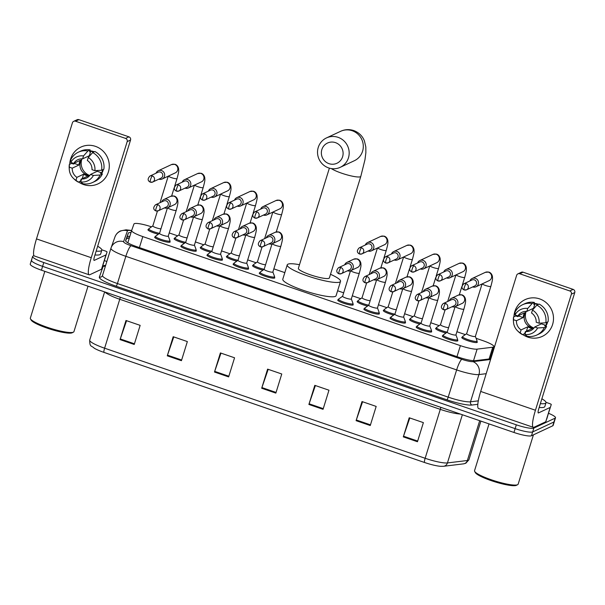 <?xml version="1.0" encoding="UTF-8"?>
<svg xmlns="http://www.w3.org/2000/svg" width="605" height="605" viewBox="0 0 605 605"><rect width="100%" height="100%" fill="white"/><g stroke="black" fill="none" stroke-linecap="round" stroke-linejoin="round"><path stroke-width="0.91" d="M431.342 331.154A8.115 1.354 -162.8 0 1 431.683 331.752A8.115 1.354 -162.8 0 1 431.486 331.948A8.115 1.354 -162.8 0 1 422.834 330.421A8.115 1.354 -162.8 0 1 416.18 326.95A8.115 1.354 -162.8 0 1 416.376 326.76A8.115 1.354 -162.8 0 1 416.807 326.655M405.191 322.17A8.115 1.354 -162.8 0 1 405.531 322.767A8.115 1.354 -162.8 0 1 405.335 322.964A8.115 1.354 -162.8 0 1 396.683 321.444A8.115 1.354 -162.8 0 1 390.028 317.973A8.115 1.354 -162.8 0 1 390.225 317.776A8.115 1.354 -162.8 0 1 390.648 317.67M379.032 313.193A8.115 1.354 -162.8 0 1 379.38 313.791A8.115 1.354 -162.8 0 1 379.184 313.987A8.115 1.354 -162.8 0 1 370.525 312.46A8.115 1.354 -162.8 0 1 363.877 308.989A8.115 1.354 -162.8 0 1 364.074 308.8A8.115 1.354 -162.8 0 1 364.497 308.694M352.881 304.209A8.115 1.354 -162.8 0 1 353.229 304.807A8.115 1.354 -162.8 0 1 353.033 305.003A8.115 1.354 -162.8 0 1 344.374 303.483A8.115 1.354 -162.8 0 1 337.726 300.012A8.115 1.354 -162.8 0 1 337.923 299.815A8.115 1.354 -162.8 0 1 338.346 299.709M274.428 277.264A8.115 1.354 -162.8 0 1 274.776 277.869A8.115 1.354 -162.8 0 1 274.572 278.058A8.115 1.354 -162.8 0 1 265.92 276.538A8.115 1.354 -162.8 0 1 259.265 273.067A8.115 1.354 -162.8 0 1 259.469 272.87A8.115 1.354 -162.8 0 1 259.893 272.764M248.277 268.287A8.115 1.354 -162.8 0 1 248.625 268.885A8.115 1.354 -162.8 0 1 248.421 269.081A8.115 1.354 -162.8 0 1 239.769 267.554A8.115 1.354 -162.8 0 1 233.114 264.082A8.115 1.354 -162.8 0 1 233.318 263.893A8.115 1.354 -162.8 0 1 233.742 263.788M222.126 259.303A8.115 1.354 -162.8 0 1 222.474 259.908A8.115 1.354 -162.8 0 1 222.269 260.097A8.115 1.354 -162.8 0 1 213.618 258.577A8.115 1.354 -162.8 0 1 206.963 255.106A8.115 1.354 -162.8 0 1 207.167 254.909A8.115 1.354 -162.8 0 1 207.591 254.803M195.975 250.326A8.115 1.354 -162.8 0 1 196.315 250.924A8.115 1.354 -162.8 0 1 196.118 251.12A8.115 1.354 -162.8 0 1 187.467 249.593A8.115 1.354 -162.8 0 1 180.812 246.122A8.115 1.354 -162.8 0 1 181.016 245.932A8.115 1.354 -162.8 0 1 181.439 245.827M169.823 241.342A8.115 1.354 -162.8 0 1 170.164 241.94A8.115 1.354 -162.8 0 1 169.967 242.136A8.115 1.354 -162.8 0 1 161.316 240.616A8.115 1.354 -162.8 0 1 154.661 237.145A8.115 1.354 -162.8 0 1 154.857 236.948A8.115 1.354 -162.8 0 1 155.288 236.842M457.493 340.131A8.115 1.354 -162.8 0 1 457.834 340.736A8.115 1.354 -162.8 0 1 457.637 340.925A8.115 1.354 -162.8 0 1 448.986 339.405A8.115 1.354 -162.8 0 1 442.331 335.934A8.115 1.354 -162.8 0 1 442.535 335.737A8.115 1.354 -162.8 0 1 442.958 335.631M158.366 234.203A8.115 1.354 -162.8 0 1 147.953 229.673A8.115 1.354 -162.8 0 1 148.149 229.484A8.115 1.354 -162.8 0 1 148.573 229.378M184.517 243.187A8.115 1.354 -162.8 0 1 174.104 238.657A8.115 1.354 -162.8 0 1 174.3 238.461A8.115 1.354 -162.8 0 1 174.724 238.355M210.669 252.164A8.115 1.354 -162.8 0 1 200.255 247.642A8.115 1.354 -162.8 0 1 200.452 247.445A8.115 1.354 -162.8 0 1 200.875 247.339M236.82 261.148A8.115 1.354 -162.8 0 1 226.406 256.618A8.115 1.354 -162.8 0 1 226.603 256.422A8.115 1.354 -162.8 0 1 227.034 256.316M262.978 270.125A8.115 1.354 -162.8 0 1 252.557 265.603A8.115 1.354 -162.8 0 1 252.761 265.406A8.115 1.354 -162.8 0 1 253.185 265.3M419.885 324.015A8.115 1.354 -162.8 0 1 409.472 319.485A8.115 1.354 -162.8 0 1 409.668 319.289A8.115 1.354 -162.8 0 1 410.092 319.183M446.036 332.992A8.115 1.354 -162.8 0 1 435.623 328.47A8.115 1.354 -162.8 0 1 435.819 328.273A8.115 1.354 -162.8 0 1 436.243 328.167M393.734 315.031A8.115 1.354 -162.8 0 1 383.32 310.501A8.115 1.354 -162.8 0 1 383.517 310.312A8.115 1.354 -162.8 0 1 383.941 310.206M367.583 306.054A8.115 1.354 -162.8 0 1 357.169 301.524A8.115 1.354 -162.8 0 1 357.366 301.328A8.115 1.354 -162.8 0 1 357.789 301.222M476.937 341.643A8.115 1.354 -162.8 0 1 477.277 342.248A8.115 1.354 -162.8 0 1 477.08 342.438A8.115 1.354 -162.8 0 1 468.421 340.918A8.115 1.354 -162.8 0 1 461.774 337.446A8.115 1.354 -162.8 0 1 461.97 337.25A8.115 1.354 -162.8 0 1 462.394 337.144M151.507 226.845A15.216 2.541 17.2 0 0 133.947 224.016L131.64 230.497A15.216 2.541 17.2 0 0 131.633 230.513A15.216 2.541 17.2 0 0 142.81 236.585L460.39 345.644A15.216 2.541 17.2 0 0 477.111 349.13L492.735 347.225A15.216 2.541 17.2 0 0 493.536 347.028A15.216 2.541 17.2 0 0 493.907 346.665A15.216 2.541 17.2 0 0 482.737 340.592L476.097 338.316M465.328 334.618L456.911 331.721M439.177 325.634L430.76 322.745M413.026 316.657L404.609 313.761M386.875 307.673L378.45 304.784M360.724 298.688L352.299 295.8M343.663 292.835L337.62 290.755M284.826 272.628L273.846 268.854M256.112 262.767L247.695 259.878M229.96 253.79L221.543 250.893M203.809 244.806L195.392 241.917M177.658 235.829L169.241 232.933M491.82 355.49A15.216 2.541 17.2 0 0 491.268 355.188M548.538 413.291A15.216 2.541 -162.8 0 1 555.511 417.79A15.216 2.541 -162.8 0 1 555.133 418.153L533.844 428.106A15.216 2.541 -162.8 0 1 516.315 424.816L43.787 262.547A15.216 2.541 -162.8 0 1 32.617 256.475A15.216 2.541 -162.8 0 1 32.988 256.112L33.978 255.65M104.37 260.626L106.843 261.473M555.511 417.79L554.324 421.609A15.216 2.541 -162.8 0 1 553.953 421.972L532.657 431.932A15.216 2.541 -162.8 0 1 515.135 428.635L42.607 266.366A15.216 2.541 -162.8 0 1 31.43 260.294A15.216 2.541 -162.8 0 1 31.808 259.931M130.998 232.577A15.216 2.541 17.2 0 0 128.29 233.152L125.643 240.609A15.216 2.541 17.2 0 0 125.636 240.624A15.216 2.541 17.2 0 0 136.806 246.696L458.537 357.177A15.216 2.541 17.2 0 0 475.258 360.671L490.806 358.773M125.674 241.009L127.111 236.978A15.216 2.541 -162.8 0 1 129.81 236.396M31.43 260.294L30.25 264.113A15.216 2.541 -162.8 0 0 41.427 270.185L513.955 432.462A15.216 2.541 -162.8 0 0 531.477 435.751L552.766 425.799A15.216 2.541 -162.8 0 0 553.144 425.428L554.324 421.609A15.216 2.541 -162.8 0 1 553.953 421.972L532.657 431.932A15.216 2.541 -162.8 0 1 515.135 428.635L42.607 266.366A15.216 2.541 -162.8 0 1 31.43 260.294L32.617 256.475M424.536 462.492L103.992 352.412A16.637 2.775 -162.8 0 1 94.244 348.223C91.257 345.228 89.767 347.527 89.706 340.108A20.29 3.38 17.2 0 0 104.604 348.2L425.149 458.28A5.074 0.9 109 0 0 424.536 462.492A16.637 2.775 -162.8 0 0 440.682 466.319L443.609 466.281A5.074 4.689 83 0 0 447.443 462.931L467.37 460.503A20.29 3.38 17.2 0 0 468.429 460.239A20.29 3.38 17.2 0 0 468.928 459.755L480.892 421.11M167.275 355.823L173.189 336.713L187.353 341.575L181.432 360.686L167.275 355.823A4.061 0.726 109 0 1 167.494 355.15L181.644 360.013M120.07 339.609L125.984 320.499L140.148 325.361L134.227 344.472L120.07 339.609A4.061 0.726 109 0 1 120.289 338.944L134.439 343.799M308.89 404.458L314.804 385.347L328.969 390.21L323.055 409.32L308.89 404.458A4.061 0.726 109 0 1 309.11 403.785L323.259 408.647M356.095 420.664L362.009 401.554L376.174 406.416L370.26 425.527L356.095 420.664A4.061 0.726 109 0 1 356.315 419.999L370.464 424.854M403.301 436.878L409.214 417.768L423.379 422.63L417.465 441.741L403.301 436.878A4.061 0.726 109 0 1 403.52 436.205L417.669 441.068M214.48 372.037L220.394 352.927L234.559 357.789L228.637 376.9L214.48 372.037A4.061 0.726 109 0 1 214.699 371.364L228.849 376.227M261.685 388.244L267.599 369.133L281.764 373.996L275.85 393.106L261.685 388.244A4.061 0.726 109 0 1 261.904 387.578L276.054 392.433M268.181 369.337L261.904 387.578M220.976 353.123L214.699 371.364M409.797 417.964L403.52 436.205M362.592 401.758L356.315 419.999M315.387 385.544L309.11 403.785M126.566 320.703L120.289 338.944M173.771 336.909L167.494 355.15M539.63 298.893A20.29 19.678 64.9 0 1 552.599 324.484A20.29 19.678 64.9 0 1 527.802 337.114A20.29 19.678 64.9 0 1 522.758 334.542A20.29 19.678 64.9 0 0 527.802 337.114A20.29 19.678 64.9 0 0 542.307 336.38L542.307 336.38A20.29 19.678 64.9 0 0 553.454 317.005A20.29 19.678 64.9 0 0 539.63 298.893A20.29 19.678 64.9 0 0 513.94 316.801A20.29 19.678 64.9 0 1 525.125 299.626A20.29 19.678 64.9 0 1 539.63 298.893M546.028 402.348L549.393 403.505A2.533 0.424 17.2 0 1 551.261 404.518A2.533 0.424 17.2 0 0 551.261 404.518L545.801 421.723A2.533 0.424 -162.8 0 1 545.74 421.783L534.018 427.259A20.29 3.615 -71 0 1 533.345 427.342A20.29 3.615 -71 0 1 535.448 410.243L571.385 294.151A2.533 2.458 -115.1 0 0 569.766 290.952L573.132 289.379A2.533 2.458 64.9 0 1 574.75 292.578L538.813 408.677A5.074 0.9 109 0 0 538.284 412.95A5.074 0.9 109 0 0 538.458 412.928L550.172 407.445A2.533 0.424 17.2 0 0 550.232 407.392L546.822 418.849M533.345 427.342L478.585 408.534A20.29 3.615 -71 0 1 480.695 391.443L516.632 275.351A2.533 2.458 -115.1 0 1 519.733 273.77L569.766 290.952M517.918 273.861L521.276 272.288A2.533 2.458 64.9 0 1 523.091 272.197L573.132 289.379M532.453 310.085L531.545 313.019A10.141 9.839 64.9 0 1 536.196 322.208L539.1 323.206A13.189 12.788 64.9 0 0 532.453 310.085L536.862 305.117L539.108 304.065A16.736 16.229 64.9 0 1 548.062 321.739L545.816 322.79L539.1 323.206M534.722 326.987L537.626 327.986L544.341 327.562A16.736 16.229 64.9 0 1 536.771 335.049A16.736 16.229 64.9 0 1 527.22 336.282L524.906 334.459L525.813 331.525A10.141 9.839 64.9 0 0 534.722 326.987L541.445 323.841A10.141 9.839 -115.1 0 0 541.898 323.032M525.813 331.525L532.536 328.379A10.141 9.839 -115.1 0 1 527.817 326.76L521.094 329.899L520.187 332.841L522.501 334.663L524.739 333.612L525.337 331.676L526.456 331.154A14.709 14.263 64.9 0 0 526.524 331.192M534.056 327.933A10.141 9.839 64.9 0 1 526.312 311.371M521.094 329.899A10.141 9.839 64.9 0 1 516.436 320.71L523.166 317.565A10.141 9.839 -115.1 0 1 524.641 312.785L517.918 315.931L515.014 314.933L515.021 312.21A16.736 16.229 64.9 0 1 522.591 304.723L524.83 303.68A16.736 16.229 64.9 0 1 534.389 302.447L533.784 304.383L534.911 303.861A14.709 14.263 64.9 0 1 537.331 304.459A14.709 14.263 64.9 0 1 537.853 304.655M534.094 303.392A14.709 14.263 64.9 0 1 538.004 304.149A14.709 14.263 64.9 0 1 538.526 304.338M518.909 315.47A14.709 14.263 64.9 0 0 518.818 316.075L517.698 316.596L515.785 315.939L513.547 316.99L513.532 319.712L516.436 320.71M544.341 327.562L546.58 326.518L544.666 325.861L545.786 325.339A14.709 14.263 64.9 0 0 546.943 322.261M546.58 326.518A16.736 16.229 64.9 0 1 539.01 334.005L536.771 335.049M522.501 334.663A16.736 16.229 64.9 0 1 518.682 331.926L517.653 330.943A13.189 12.788 64.9 0 1 513.486 322.026A13.189 12.788 64.9 0 1 513.532 319.712M513.486 322.026L513.395 320.605A16.736 16.229 64.9 0 1 513.547 316.99M522.591 304.723A16.736 16.229 64.9 0 1 532.143 303.498L527.734 308.459L526.826 311.401L533.549 308.255A10.141 9.839 -115.1 0 1 534.034 308.3M534.389 302.447L532.143 303.498M537.626 327.986A13.189 12.788 64.9 0 1 524.906 334.459M520.187 332.841A13.189 12.788 64.9 0 1 517.653 330.943M515.014 314.933A13.189 12.788 64.9 0 1 527.734 308.459M517.918 315.931A10.141 9.839 64.9 0 1 526.826 311.401M545.823 310.448A14.709 14.263 64.9 0 1 547.275 313.556M547.616 321.943A14.709 14.263 64.9 0 1 545.763 326.239M536.862 305.117A16.736 16.229 64.9 0 1 545.816 322.79M533.655 327.918A12.682 12.297 64.9 0 1 526.07 311.696M534.911 303.861L533.549 308.255M541.445 323.841L545.786 325.339M527.817 326.76L526.456 331.154M518.818 316.075L523.166 317.565M516.458 485.293A21.81 3.638 -162.8 0 1 516.405 485.323A21.81 3.638 -162.8 0 1 516.352 485.346A21.81 3.638 -162.8 0 1 494.86 481.814A21.81 3.638 -162.8 0 1 475.333 472.611L474.668 471.386A22.824 3.804 -162.8 0 1 474.547 470.675L489.022 423.901M533.421 434.844L518.152 484.174A22.824 3.804 -162.8 0 1 517.646 484.688A22.824 3.804 -162.8 0 1 517.593 484.718A22.824 3.804 -162.8 0 1 495.094 481.02A22.824 3.804 -162.8 0 1 474.668 471.386M541.868 398.801A25.357 4.227 -162.8 0 1 546.012 402.748A25.357 4.227 -162.8 0 1 545.385 403.353A25.357 4.227 -162.8 0 1 540.363 403.671M546.012 402.748L544.825 406.568A25.357 4.227 -162.8 0 1 544.205 407.173A25.357 4.227 -162.8 0 1 539.184 407.49M335.48 142.636A11.162 10.822 -115.1 0 0 321.845 149.586A11.162 10.822 -115.1 0 0 328.976 163.66A11.162 10.822 -115.1 0 0 342.611 156.718A11.162 10.822 -115.1 0 0 335.48 142.636M328.613 167.91A16.229 15.738 64.9 0 1 317.565 153.42A16.229 15.738 64.9 0 1 326.473 137.925A16.229 15.738 64.9 0 1 338.082 137.335A16.229 15.738 64.9 0 1 349.138 151.832A16.229 15.738 64.9 0 1 340.222 167.328A16.229 15.738 64.9 0 1 328.613 167.91M329.377 168.152L298.378 268.31A16.229 2.707 17.2 0 0 311.681 275.252A16.229 2.707 17.2 0 0 328.984 278.3A16.229 2.707 17.2 0 0 329.385 277.914L360.822 176.342L364.981 159.652L365.859 152.747L365.821 146.97L364.407 140.882C362.471 135.989 358.924 132.54 353.751 130.551C349.176 129.107 344.789 129.364 340.592 131.323L326.473 137.925M330.504 274.299A27.898 4.651 -162.8 0 1 340.532 281.363A27.898 4.651 -162.8 0 1 339.844 282.028A27.898 4.651 -162.8 0 1 310.093 276.787A27.898 4.651 -162.8 0 1 287.231 264.861A27.898 4.651 -162.8 0 1 287.92 264.196A27.898 4.651 -162.8 0 1 299.49 264.695M340.532 281.363L336.093 295.694A27.898 4.651 -162.8 0 1 335.404 296.359A27.898 4.651 -162.8 0 1 305.661 291.126A27.898 4.651 -162.8 0 1 282.792 279.192L287.231 264.861M475.356 336.32A4.568 0.764 -162.8 0 1 475.364 336.418A4.568 0.764 -162.8 0 1 475.25 336.531A4.568 0.764 -162.8 0 1 470.387 335.669A4.568 0.764 -162.8 0 1 466.644 333.718L482.049 283.949M475.379 336.372L477.08 340.97A7.608 1.27 -162.8 0 1 477.088 341.144A7.608 1.27 -162.8 0 1 476.906 341.326A7.608 1.27 -162.8 0 1 468.792 339.897A7.608 1.27 -162.8 0 1 462.553 336.645A7.608 1.27 -162.8 0 1 462.659 336.509A7.608 1.27 -162.8 0 1 462.742 336.463M472.686 286.929A4.568 4.424 -115.1 0 0 478.313 284.108A4.568 4.424 -115.1 0 0 472.127 278.512A4.568 4.424 -115.1 0 0 469.896 280.954M464.201 289.916A3.297 3.199 -115.1 0 0 466.561 289.795L474.789 285.946A3.297 3.199 -115.1 0 0 474.35 279.858A3.297 3.199 -115.1 0 0 471.991 279.971L463.77 283.821C461.275 286.49 461.388 288.532 464.095 289.924A3.297 0.59 109 0 1 464.436 287.148A3.297 0.59 -71 0 1 466.122 283.7A3.297 3.199 -115.1 0 0 463.77 283.821M446.535 277.952A4.568 4.424 -115.1 0 0 452.162 275.124A4.568 4.424 -115.1 0 0 445.976 269.527A4.568 4.424 -115.1 0 0 443.737 271.978M438.05 280.932A3.297 3.199 -115.1 0 0 440.41 280.811L448.638 276.969A3.297 3.199 -115.1 0 0 448.199 270.874A3.297 3.199 -115.1 0 0 445.84 270.995L437.619 274.836C435.124 277.513 435.237 279.548 437.944 280.947A3.297 0.59 109 0 1 438.285 278.164A3.297 0.59 -71 0 1 439.971 274.723A3.297 3.199 -115.1 0 0 437.619 274.836M448.623 327.623A4.568 0.764 -162.8 0 1 443.601 326.473A4.568 0.764 -162.8 0 1 440.493 324.741L445.106 309.843M455.936 334.86L457.637 339.458A7.608 1.27 -162.8 0 1 457.645 339.624A7.608 1.27 -162.8 0 1 457.463 339.806A7.608 1.27 -162.8 0 1 449.349 338.384A7.608 1.27 -162.8 0 1 443.11 335.125A7.608 1.27 -162.8 0 1 443.215 334.988L447.216 332.16A7.608 1.27 -162.8 0 1 439.827 329.884A7.608 1.27 -162.8 0 1 436.402 327.66A7.608 1.27 -162.8 0 1 436.507 327.524A7.608 1.27 -162.8 0 1 436.591 327.479M420.384 268.968A4.568 4.424 -115.1 0 0 426.011 266.147A4.568 4.424 -115.1 0 0 419.825 260.551A4.568 4.424 -115.1 0 0 417.586 262.993M411.899 271.947A3.297 3.199 -115.1 0 0 414.259 271.834L422.487 267.985A3.297 3.199 -115.1 0 0 422.048 261.897A3.297 3.199 -115.1 0 0 419.689 262.01L411.468 265.86C408.972 268.529 409.086 270.564 411.793 271.963A3.297 0.59 109 0 1 412.134 269.187A3.297 0.59 -71 0 1 413.82 265.739A3.297 3.199 -115.1 0 0 411.468 265.86M422.471 318.638A4.568 0.764 -162.8 0 1 417.45 317.496A4.568 0.764 -162.8 0 1 414.342 315.757L418.955 300.859M421.072 323.153A7.608 1.27 -162.8 0 1 413.676 320.907A7.608 1.27 -162.8 0 1 410.25 318.676A7.608 1.27 -162.8 0 1 410.356 318.548A7.608 1.27 -162.8 0 1 410.44 318.495M394.233 259.991A4.568 4.424 -115.1 0 0 399.852 257.163A4.568 4.424 -115.1 0 0 393.673 251.567A4.568 4.424 -115.1 0 0 391.435 254.017M385.748 262.971A3.297 3.199 -115.1 0 0 388.108 262.85L396.328 259.008A3.297 3.199 -115.1 0 0 395.897 252.913A3.297 3.199 -115.1 0 0 393.537 253.034L385.309 256.875C382.821 259.553 382.927 261.587 385.635 262.986A3.297 0.59 109 0 1 385.982 260.203A3.297 0.59 -71 0 1 387.669 256.762A3.297 3.199 -115.1 0 0 385.309 256.875M396.32 309.662A4.568 0.764 -162.8 0 1 391.299 308.512A4.568 0.764 -162.8 0 1 388.191 306.78L392.804 291.882M403.633 316.899L405.335 321.497A7.608 1.27 -162.8 0 1 405.342 321.663A7.608 1.27 -162.8 0 1 405.161 321.845A7.608 1.27 -162.8 0 1 397.046 320.416A7.608 1.27 -162.8 0 1 390.807 317.164A7.608 1.27 -162.8 0 1 390.913 317.028L394.914 314.199A7.608 1.27 -162.8 0 1 387.525 311.923A7.608 1.27 -162.8 0 1 384.099 309.7A7.608 1.27 -162.8 0 1 384.205 309.563A7.608 1.27 -162.8 0 1 384.288 309.518M368.074 251.007A4.568 4.424 -115.1 0 0 373.701 248.179A4.568 4.424 -115.1 0 0 367.522 242.59A4.568 4.424 -115.1 0 0 365.284 245.033M359.597 253.987A3.297 3.199 -115.1 0 0 361.956 253.873L370.177 250.024A3.297 3.199 -115.1 0 0 369.746 243.936A3.297 3.199 -115.1 0 0 367.386 244.049L359.158 247.899C356.67 250.568 356.776 252.603 359.483 254.002A3.297 0.59 109 0 1 359.831 251.226A3.297 0.59 -71 0 1 361.518 247.778A3.297 3.199 -115.1 0 0 359.158 247.899M370.169 300.677A4.568 0.764 -162.8 0 1 365.148 299.535A4.568 0.764 -162.8 0 1 362.04 297.796L366.645 282.898M368.77 305.192A7.608 1.27 -162.8 0 1 361.374 302.939A7.608 1.27 -162.8 0 1 357.948 300.715A7.608 1.27 -162.8 0 1 358.054 300.579A7.608 1.27 -162.8 0 1 358.13 300.534M263.47 215.085A4.568 4.424 -115.1 0 0 269.096 212.257A4.568 4.424 -115.1 0 0 262.918 206.668A4.568 4.424 -115.1 0 0 260.679 209.111M254.985 218.065A3.297 3.199 -115.1 0 0 257.344 217.944L265.572 214.102A3.297 3.199 -115.1 0 0 265.134 208.007A3.297 3.199 -115.1 0 0 262.782 208.128L254.554 211.977C252.066 214.646 252.172 216.681 254.879 218.08A3.297 0.59 109 0 1 255.219 215.304A3.297 0.59 -71 0 1 256.913 211.856A3.297 3.199 -115.1 0 0 254.554 211.977M265.557 264.756A4.568 0.764 -162.8 0 1 260.536 263.606A4.568 0.764 -162.8 0 1 257.427 261.874L262.041 246.976M264.158 269.27A7.608 1.27 -162.8 0 1 256.762 267.017A7.608 1.27 -162.8 0 1 253.336 264.793A7.608 1.27 -162.8 0 1 253.442 264.657A7.608 1.27 -162.8 0 1 253.525 264.612M237.319 206.101A4.568 4.424 -115.1 0 0 242.945 203.28A4.568 4.424 -115.1 0 0 236.759 197.684A4.568 4.424 -115.1 0 0 234.528 200.126M228.834 209.088A3.297 3.199 -115.1 0 0 231.193 208.967L239.421 205.118A3.297 3.199 -115.1 0 0 238.983 199.03A3.297 3.199 -115.1 0 0 236.631 199.143L228.403 202.993C225.907 205.662 226.02 207.704 228.728 209.096A3.297 0.59 109 0 1 229.068 206.32A3.297 0.59 -71 0 1 230.762 202.872A3.297 3.199 -115.1 0 0 228.403 202.993M239.406 255.771A4.568 0.764 -162.8 0 1 234.385 254.629A4.568 0.764 -162.8 0 1 231.276 252.89L235.889 237.992M246.727 263.009L248.421 267.607A7.608 1.27 -162.8 0 1 248.436 267.781A7.608 1.27 -162.8 0 1 248.247 267.962A7.608 1.27 -162.8 0 1 240.132 266.533A7.608 1.27 -162.8 0 1 233.901 263.281A7.608 1.27 -162.8 0 1 234.006 263.145L237.999 260.309A7.608 1.27 -162.8 0 1 230.611 258.04A7.608 1.27 -162.8 0 1 227.185 255.817A7.608 1.27 -162.8 0 1 227.291 255.681A7.608 1.27 -162.8 0 1 227.374 255.635M211.168 197.124A4.568 4.424 -115.1 0 0 216.794 194.296A4.568 4.424 -115.1 0 0 210.608 188.7A4.568 4.424 -115.1 0 0 208.377 191.15M202.683 200.104A3.297 3.199 -115.1 0 0 205.042 199.983L213.27 196.141A3.297 3.199 -115.1 0 0 212.831 190.046A3.297 3.199 -115.1 0 0 210.472 190.167L202.251 194.008C199.756 196.685 199.869 198.72 202.577 200.119A3.297 0.59 109 0 1 202.917 197.336A3.297 0.59 -71 0 1 204.603 193.895A3.297 3.199 -115.1 0 0 202.251 194.008M213.255 246.795A4.568 0.764 -162.8 0 1 208.233 245.645A4.568 0.764 -162.8 0 1 205.125 243.913L209.738 229.015M211.856 251.309A7.608 1.27 -162.8 0 1 204.46 249.056A7.608 1.27 -162.8 0 1 201.034 246.832A7.608 1.27 -162.8 0 1 201.14 246.696A7.608 1.27 -162.8 0 1 201.223 246.651M185.017 188.14A4.568 4.424 -115.1 0 0 190.643 185.319A4.568 4.424 -115.1 0 0 184.457 179.723A4.568 4.424 -115.1 0 0 182.218 182.165M176.531 191.119A3.297 3.199 -115.1 0 0 178.891 191.006L187.119 187.157A3.297 3.199 -115.1 0 0 186.68 181.069A3.297 3.199 -115.1 0 0 184.321 181.182L176.1 185.032C173.605 187.701 173.718 189.736 176.426 191.135A3.297 0.59 109 0 1 176.766 188.359A3.297 0.59 -71 0 1 178.452 184.911A3.297 3.199 -115.1 0 0 176.1 185.032M187.104 237.81A4.568 0.764 -162.8 0 1 182.082 236.668A4.568 0.764 -162.8 0 1 178.974 234.929L183.587 220.031M194.417 245.048L196.118 249.646A7.608 1.27 -162.8 0 1 196.126 249.82A7.608 1.27 -162.8 0 1 195.944 250.001A7.608 1.27 -162.8 0 1 187.83 248.572A7.608 1.27 -162.8 0 1 181.591 245.32A7.608 1.27 -162.8 0 1 181.697 245.184L185.697 242.348A7.608 1.27 -162.8 0 1 178.309 240.072A7.608 1.27 -162.8 0 1 174.883 237.848A7.608 1.27 -162.8 0 1 174.989 237.72A7.608 1.27 -162.8 0 1 175.072 237.667M158.865 179.163A4.568 4.424 -115.1 0 0 164.492 176.335A4.568 4.424 -115.1 0 0 158.306 170.739A4.568 4.424 -115.1 0 0 156.067 173.189M150.38 182.143A3.297 3.199 -115.1 0 0 152.74 182.022L160.968 178.18A3.297 3.199 -115.1 0 0 160.529 172.085A3.297 3.199 -115.1 0 0 158.17 172.206L149.942 176.047C147.454 178.725 147.567 180.759 150.274 182.158A3.297 0.59 109 0 1 150.615 179.375A3.297 0.59 -71 0 1 152.301 175.934A3.297 3.199 -115.1 0 0 149.942 176.047M160.953 228.834A4.568 0.764 -162.8 0 1 155.931 227.684A4.568 0.764 -162.8 0 1 152.823 225.952L157.436 211.054M159.554 233.349A7.608 1.27 -162.8 0 1 152.157 231.095A7.608 1.27 -162.8 0 1 148.732 228.871A7.608 1.27 -162.8 0 1 148.838 228.735A7.608 1.27 -162.8 0 1 148.921 228.69M455.92 334.799A4.568 0.764 -162.8 0 1 455.928 334.905A4.568 0.764 -162.8 0 1 455.815 335.011A4.568 0.764 -162.8 0 1 450.944 334.157A4.568 0.764 -162.8 0 1 447.201 332.205L455.104 306.69M452.094 306.712A4.568 4.424 -115.1 0 0 456.382 299.059A4.568 4.424 -115.1 0 0 449.303 300.738M443.616 309.692A3.297 3.199 -115.1 0 0 445.976 309.571L454.196 305.729A3.297 3.199 -115.1 0 0 453.765 299.634A3.297 3.199 -115.1 0 0 451.406 299.755L443.178 303.597C440.69 306.274 440.795 308.308 443.503 309.707A3.297 0.59 109 0 1 443.851 306.924A3.297 0.59 -71 0 1 445.537 303.483A3.297 3.199 -115.1 0 0 443.178 303.597M429.769 325.823A4.568 0.764 -162.8 0 1 429.769 325.921A4.568 0.764 -162.8 0 1 429.663 326.034A4.568 0.764 -162.8 0 1 424.793 325.18A4.568 0.764 -162.8 0 1 421.05 323.221L428.953 297.713M425.943 297.728A4.568 4.424 -115.1 0 0 430.231 290.082A4.568 4.424 -115.1 0 0 423.152 291.754M429.784 325.876L431.486 330.474A7.608 1.27 -162.8 0 1 431.494 330.648A7.608 1.27 -162.8 0 1 431.312 330.829A7.608 1.27 -162.8 0 1 423.197 329.4A7.608 1.27 -162.8 0 1 416.958 326.148A7.608 1.27 -162.8 0 1 417.064 326.012A7.608 1.27 -162.8 0 1 417.147 325.966M417.465 300.708A3.297 3.199 -115.1 0 0 419.817 300.594L428.045 296.745A3.297 3.199 -115.1 0 0 427.614 290.657A3.297 3.199 -115.1 0 0 425.255 290.771L417.027 294.62C414.538 297.289 414.644 299.324 417.352 300.723A3.297 0.59 109 0 1 417.692 297.947A3.297 0.59 -71 0 1 419.386 294.499A3.297 3.199 -115.1 0 0 417.027 294.62M403.611 316.838A4.568 0.764 -162.8 0 1 403.618 316.944A4.568 0.764 -162.8 0 1 403.505 317.05A4.568 0.764 -162.8 0 1 398.642 316.196A4.568 0.764 -162.8 0 1 394.899 314.245L402.794 288.729M399.792 288.751A4.568 4.424 -115.1 0 0 404.08 281.098A4.568 4.424 -115.1 0 0 397.001 282.777M391.314 291.731A3.297 3.199 -115.1 0 0 393.666 291.61L401.894 287.768A3.297 3.199 -115.1 0 0 401.463 281.673A3.297 3.199 -115.1 0 0 399.103 281.794L390.875 285.636C388.387 288.313 388.493 290.347 391.201 291.746A3.297 0.59 109 0 1 391.541 288.963A3.297 0.59 -71 0 1 393.235 285.522A3.297 3.199 -115.1 0 0 390.875 285.636M377.459 307.862A4.568 0.764 -162.8 0 1 377.467 307.96A4.568 0.764 -162.8 0 1 377.354 308.074A4.568 0.764 -162.8 0 1 372.491 307.211A4.568 0.764 -162.8 0 1 368.748 305.26L376.643 279.744M373.64 279.767A4.568 4.424 -115.1 0 0 377.928 272.121A4.568 4.424 -115.1 0 0 370.85 273.793M377.482 307.915L379.184 312.513A7.608 1.27 -162.8 0 1 379.191 312.687A7.608 1.27 -162.8 0 1 379.002 312.868A7.608 1.27 -162.8 0 1 370.895 311.439A7.608 1.27 -162.8 0 1 364.656 308.187A7.608 1.27 -162.8 0 1 364.762 308.051A7.608 1.27 -162.8 0 1 364.845 308.005M365.155 282.747A3.297 3.199 -115.1 0 0 367.515 282.633L375.743 278.784A3.297 3.199 -115.1 0 0 375.304 272.689A3.297 3.199 -115.1 0 0 372.952 272.81L364.724 276.659C362.236 279.329 362.342 281.363 365.049 282.762A3.297 0.59 109 0 1 365.39 279.986A3.297 0.59 -71 0 1 367.084 276.538A3.297 3.199 -115.1 0 0 364.724 276.659M351.308 298.878A4.568 0.764 -162.8 0 1 351.316 298.983A4.568 0.764 -162.8 0 1 351.202 299.089A4.568 0.764 -162.8 0 1 346.34 298.235A4.568 0.764 -162.8 0 1 342.596 296.284L350.492 270.768M347.489 270.783A4.568 4.424 -115.1 0 0 351.777 263.137A4.568 4.424 -115.1 0 0 344.699 264.816M351.331 298.938L353.033 303.529A7.608 1.27 -162.8 0 1 353.04 303.702A7.608 1.27 -162.8 0 1 352.851 303.884A7.608 1.27 -162.8 0 1 344.744 302.455A7.608 1.27 -162.8 0 1 338.505 299.203A7.608 1.27 -162.8 0 1 338.611 299.067A7.608 1.27 -162.8 0 1 338.694 299.021M339.004 273.77A3.297 3.199 -115.1 0 0 341.364 273.649L349.592 269.8A3.297 3.199 -115.1 0 0 349.153 263.712A3.297 3.199 -115.1 0 0 346.801 263.833L338.573 267.675C336.085 270.352 336.191 272.386 338.898 273.778A3.297 0.59 109 0 1 339.239 271.002A3.297 0.59 -71 0 1 340.933 267.561A3.297 3.199 -115.1 0 0 338.573 267.675M272.855 271.932A4.568 0.764 -162.8 0 1 272.863 272.038A4.568 0.764 -162.8 0 1 272.749 272.152A4.568 0.764 -162.8 0 1 267.879 271.29A4.568 0.764 -162.8 0 1 264.143 269.338L272.038 243.823M269.036 243.845A4.568 4.424 -115.1 0 0 273.324 236.192A4.568 4.424 -115.1 0 0 266.238 237.871M272.878 271.993L274.572 276.591A7.608 1.27 -162.8 0 1 274.587 276.757A7.608 1.27 -162.8 0 1 274.398 276.946A7.608 1.27 -162.8 0 1 266.283 275.517A7.608 1.27 -162.8 0 1 260.052 272.265A7.608 1.27 -162.8 0 1 260.158 272.129A7.608 1.27 -162.8 0 1 260.233 272.076M260.551 246.825A3.297 3.199 -115.1 0 0 262.91 246.704L271.138 242.862A3.297 3.199 -115.1 0 0 270.7 236.767A3.297 3.199 -115.1 0 0 268.34 236.888L260.12 240.737C257.624 243.407 257.738 245.441 260.445 246.84A3.297 0.59 109 0 1 260.785 244.065A3.297 0.59 -71 0 1 262.472 240.616A3.297 3.199 -115.1 0 0 260.12 240.737M246.704 262.956A4.568 0.764 -162.8 0 1 246.711 263.062A4.568 0.764 -162.8 0 1 246.598 263.167A4.568 0.764 -162.8 0 1 241.728 262.313A4.568 0.764 -162.8 0 1 237.984 260.362L245.887 234.846M242.885 234.861A4.568 4.424 -115.1 0 0 247.173 227.215A4.568 4.424 -115.1 0 0 240.087 228.887M234.4 237.848A3.297 3.199 -115.1 0 0 236.759 237.727L244.98 233.878A3.297 3.199 -115.1 0 0 244.549 227.79A3.297 3.199 -115.1 0 0 242.189 227.904L233.961 231.753C231.473 234.422 231.579 236.457 234.286 237.856A3.297 0.59 109 0 1 234.634 235.08A3.297 0.59 -71 0 1 236.321 231.632A3.297 3.199 -115.1 0 0 233.961 231.753M220.553 253.971A4.568 0.764 -162.8 0 1 220.56 254.077A4.568 0.764 -162.8 0 1 220.447 254.183A4.568 0.764 -162.8 0 1 215.577 253.329A4.568 0.764 -162.8 0 1 211.833 251.377L219.736 225.862M216.726 225.884A4.568 4.424 -115.1 0 0 221.022 218.231A4.568 4.424 -115.1 0 0 213.936 219.91M220.568 254.032L222.269 258.63A7.608 1.27 -162.8 0 1 222.285 258.796A7.608 1.27 -162.8 0 1 222.095 258.978A7.608 1.27 -162.8 0 1 213.981 257.556A7.608 1.27 -162.8 0 1 207.742 254.297A7.608 1.27 -162.8 0 1 207.855 254.16A7.608 1.27 -162.8 0 1 207.931 254.115M208.249 228.864A3.297 3.199 -115.1 0 0 210.608 228.743L218.828 224.901A3.297 3.199 -115.1 0 0 218.397 218.806A3.297 3.199 -115.1 0 0 216.038 218.927L207.81 222.769C205.322 225.446 205.428 227.48 208.135 228.879A3.297 0.59 109 0 1 208.483 226.096A3.297 0.59 -71 0 1 210.169 222.655A3.297 3.199 -115.1 0 0 207.81 222.769M194.402 244.995A4.568 0.764 -162.8 0 1 194.402 245.093A4.568 0.764 -162.8 0 1 194.296 245.207A4.568 0.764 -162.8 0 1 189.425 244.352A4.568 0.764 -162.8 0 1 185.682 242.393L193.585 216.885M190.575 216.9A4.568 4.424 -115.1 0 0 194.863 209.254A4.568 4.424 -115.1 0 0 187.784 210.926M182.097 219.88A3.297 3.199 -115.1 0 0 184.457 219.766L192.677 215.917A3.297 3.199 -115.1 0 0 192.246 209.829A3.297 3.199 -115.1 0 0 189.887 209.943L181.659 213.792C179.171 216.461 179.277 218.496 181.984 219.895A3.297 0.59 109 0 1 182.332 217.119A3.297 0.59 -71 0 1 184.018 213.671A3.297 3.199 -115.1 0 0 181.659 213.792M168.243 236.01A4.568 0.764 -162.8 0 1 168.25 236.116A4.568 0.764 -162.8 0 1 168.145 236.222A4.568 0.764 -162.8 0 1 163.274 235.368A4.568 0.764 -162.8 0 1 159.531 233.417L167.434 207.901M164.424 207.916A4.568 4.424 -115.1 0 0 168.712 200.27A4.568 4.424 -115.1 0 0 161.633 201.949M168.266 236.071L169.967 240.669A7.608 1.27 -162.8 0 1 169.975 240.835A7.608 1.27 -162.8 0 1 169.793 241.017A7.608 1.27 -162.8 0 1 161.679 239.588A7.608 1.27 -162.8 0 1 155.44 236.336A7.608 1.27 -162.8 0 1 155.546 236.2A7.608 1.27 -162.8 0 1 155.629 236.154M155.946 210.903A3.297 3.199 -115.1 0 0 158.298 210.782L166.526 206.94A3.297 3.199 -115.1 0 0 166.095 200.845A3.297 3.199 -115.1 0 0 163.736 200.966L155.508 204.808C153.02 207.485 153.125 209.519 155.833 210.918A3.297 0.59 109 0 1 156.173 208.135A3.297 0.59 -71 0 1 157.867 204.694A3.297 3.199 -115.1 0 0 155.508 204.808M95.424 146.35A20.29 19.678 64.9 0 1 108.393 171.941A20.29 19.678 64.9 0 1 83.596 184.563A20.29 19.678 64.9 0 1 78.552 181.992A20.29 19.678 64.9 0 0 83.596 184.563A20.29 19.678 64.9 0 0 98.101 183.837L98.101 183.837A20.29 19.678 64.9 0 0 109.248 164.462A20.29 19.678 64.9 0 0 95.424 146.35A20.29 19.678 64.9 0 0 69.734 164.257A20.29 19.678 64.9 0 1 80.919 147.075A20.29 19.678 64.9 0 1 95.424 146.35M101.821 249.804L105.187 250.962A2.533 0.424 17.2 0 1 107.055 251.975L101.595 269.18A2.533 0.424 -162.8 0 1 101.534 269.233L89.812 274.715A20.29 3.615 -71 0 1 89.139 274.791A20.29 3.615 -71 0 1 91.249 257.7L127.186 141.608A2.533 2.458 -115.1 0 0 125.56 138.409L128.925 136.836A2.533 2.458 64.9 0 1 130.544 140.035L94.607 256.127A5.074 0.9 109 0 0 94.085 260.4A5.074 0.9 109 0 0 94.251 260.384L105.966 254.902A2.533 0.424 17.2 0 0 106.034 254.841L102.616 266.306A2.533 0.424 -162.8 0 1 102.616 266.306L102.616 266.306M89.139 274.791L34.379 255.991A20.29 3.615 -71 0 1 36.489 238.892L72.426 122.8A2.533 2.458 -115.1 0 1 75.527 121.227L125.56 138.409M73.712 121.318L77.069 119.745A2.533 2.458 64.9 0 1 78.884 119.654L128.925 136.836M88.247 157.534L87.339 160.476A10.141 9.839 64.9 0 1 91.998 169.665L94.902 170.663A13.189 12.788 64.9 0 0 88.247 157.534L92.663 152.573L94.902 151.522A16.736 16.229 64.9 0 1 103.856 169.196L101.617 170.239L94.902 170.663M90.516 174.444L93.42 175.442L100.135 175.019A16.736 16.229 64.9 0 1 92.565 182.506A16.736 16.229 64.9 0 1 83.014 183.738L80.699 181.916L81.614 178.974A10.141 9.839 64.9 0 0 90.516 174.444L97.239 171.298A10.141 9.839 -115.1 0 0 97.692 170.489M81.614 178.974L88.338 175.836A10.141 9.839 -115.1 0 1 83.611 174.21L76.888 177.356L75.98 180.298L78.295 182.113L80.533 181.069L81.13 179.133L82.257 178.611A14.709 14.263 64.9 0 0 82.318 178.641M89.85 175.389A10.141 9.839 64.9 0 1 82.106 158.828M76.888 177.356A10.141 9.839 64.9 0 1 72.237 168.167L78.96 165.021A10.141 9.839 -115.1 0 1 80.435 160.242L73.712 163.388L70.808 162.39L70.815 159.667A16.736 16.229 64.9 0 1 78.385 152.18L80.631 151.129A16.736 16.229 64.9 0 1 90.183 149.904L89.585 151.84L90.705 151.311A14.709 14.263 64.9 0 1 93.125 151.915A14.709 14.263 64.9 0 1 93.646 152.105M89.888 150.842A14.709 14.263 64.9 0 1 93.798 151.605A14.709 14.263 64.9 0 1 94.319 151.794M74.702 162.919A14.709 14.263 64.9 0 0 74.612 163.531L73.492 164.053L71.579 163.395L69.341 164.447L69.333 167.169L72.237 168.167M100.135 175.019L102.374 173.968L100.46 173.317L101.587 172.788A14.709 14.263 64.9 0 0 102.737 169.718M102.374 173.968A16.736 16.229 64.9 0 1 94.811 181.455L92.565 182.506M78.295 182.113A16.736 16.229 64.9 0 1 74.483 179.382L73.455 178.399A13.189 12.788 64.9 0 1 69.28 169.483A13.189 12.788 64.9 0 1 69.333 167.169M69.28 169.483L69.189 168.061A16.736 16.229 64.9 0 1 69.341 164.447M78.385 152.18A16.736 16.229 64.9 0 1 87.937 150.947L83.528 155.916L82.62 158.85L89.343 155.712A10.141 9.839 -115.1 0 1 89.827 155.757M90.183 149.904L87.937 150.947M93.42 175.442A13.189 12.788 64.9 0 1 80.699 181.916M75.98 180.298A13.189 12.788 64.9 0 1 73.455 178.399M70.808 162.39A13.189 12.788 64.9 0 1 83.528 155.916M73.712 163.388A10.141 9.839 64.9 0 1 82.62 158.85M101.617 157.905A14.709 14.263 64.9 0 1 103.069 161.006M103.41 169.4A14.709 14.263 64.9 0 1 101.557 173.688M92.663 152.573A16.736 16.229 64.9 0 1 101.617 170.239M89.449 175.367A12.682 12.297 64.9 0 1 81.864 159.145M90.705 151.311L89.343 155.712M97.239 171.298L101.587 172.788M83.611 174.21L82.257 178.611M74.612 163.531L78.96 165.021M72.252 332.75A21.81 3.638 -162.8 0 1 72.199 332.773A21.81 3.638 -162.8 0 1 72.146 332.803A21.81 3.638 -162.8 0 1 50.654 329.271A21.81 3.638 -162.8 0 1 31.135 320.06L30.462 318.835A22.824 3.804 -162.8 0 1 30.341 318.124L44.815 271.35M88.012 286.188L73.946 331.623A22.824 3.804 -162.8 0 1 73.439 332.145A22.824 3.804 -162.8 0 1 73.386 332.168A22.824 3.804 -162.8 0 1 50.896 328.47A22.824 3.804 -162.8 0 1 30.462 318.835M97.662 246.25A25.357 4.227 -162.8 0 1 101.806 250.205A25.357 4.227 -162.8 0 1 101.186 250.81A25.357 4.227 -162.8 0 1 96.157 251.12M101.806 250.205L100.627 254.024A25.357 4.227 -162.8 0 1 99.999 254.629A25.357 4.227 -162.8 0 1 94.977 254.947M489.097 358.984L492.735 347.225M126.513 238.657A15.216 15.004 19.6 0 1 129.311 238.022M473.533 360.693L477.111 349.13M456.979 356.647L460.39 345.644M139.4 247.589L142.81 236.585M131.58 230.694A10.141 1.694 17.2 0 0 127.708 230.573A10.141 1.694 17.2 0 0 127.466 230.807A10.141 10.005 19.6 0 0 114.95 236.956C115.986 234.211 117.816 232.207 120.456 230.936L126.082 229.817L131.64 230.497L127.821 242.824L131.633 230.528M477.821 404.321L471.991 405.032A22.824 3.804 -162.8 0 1 446.906 399.799L116.115 286.203A22.824 3.804 -162.8 0 1 99.364 277.067L103.228 266.215A22.824 3.804 -162.8 0 1 105.648 265.338M533.844 428.106L531.477 435.751M516.315 424.816L513.955 432.462M555.133 418.153L552.766 425.799M43.787 262.547L41.427 270.185M486.186 373.686L478.933 374.571L470.508 401.803L478.313 400.85M127.466 230.807L123.602 241.66A10.141 1.694 17.2 0 0 131.043 245.713L461.834 359.31A10.141 1.694 17.2 0 0 472.981 361.639A10.141 9.377 83 0 1 478.933 374.571A20.29 3.38 -162.8 0 1 456.639 369.912L448.207 397.145A20.29 3.38 17.2 0 0 470.508 401.803A2.533 2.344 -97 0 0 471.991 405.032M461.834 359.31A10.141 1.807 109 0 0 456.639 369.912L125.848 256.316A20.29 3.38 -162.8 0 1 110.949 248.224L102.525 275.434A20.29 3.38 17.2 0 0 102.517 275.457A20.29 3.38 17.2 0 0 117.415 283.548L448.207 397.145A2.533 0.454 -71 0 1 446.906 399.799M131.043 245.713A10.141 1.807 109 0 0 125.848 256.316L117.415 283.548A2.533 0.454 -71 0 1 116.115 286.203M114.95 236.956L110.949 248.224A20.29 3.38 -162.8 0 1 110.957 248.201A10.141 10.005 19.6 0 1 123.602 241.66M472.981 361.639L490.579 359.491M492.296 353.955L491.714 353.759M99.364 277.067A2.533 2.503 -160.4 0 0 102.51 275.472L102.495 275.532M103.228 266.215A2.533 2.503 -160.4 0 0 105.497 265.837M127.111 236.978L128.29 233.152M468.928 459.755L465.858 463.211L463.528 463.853A5.074 4.689 83 0 0 467.37 460.503L479.689 420.694M103.992 352.412A5.074 0.9 -71 0 1 104.604 348.2L119.752 299.278A20.29 3.38 -162.8 0 1 105.119 292.064M89.714 340.086A20.29 3.38 17.2 0 0 89.706 340.108L104.635 291.897L89.714 340.086M460.337 414.047A20.29 3.38 -162.8 0 1 440.289 409.358L425.149 458.28A20.29 3.38 17.2 0 0 447.443 462.931L462.364 414.743M440.818 407.346A5.074 0.9 109 0 1 440.289 409.358L119.752 299.278A5.074 0.9 109 0 0 120.282 297.267M480.695 391.443L535.448 410.243M523.091 272.197L519.733 273.77M545.74 421.783L550.172 407.445M574.75 292.578L571.385 294.151M550.232 407.392L545.801 421.723M331.358 168.591A16.229 2.707 17.2 0 0 341.734 173.219A16.229 2.707 17.2 0 0 360.429 176.728A16.229 2.707 17.2 0 0 360.822 176.342M340.222 167.328L354.341 160.726A16.229 15.738 -115.1 0 0 363.257 145.23A16.229 15.738 -115.1 0 0 352.201 130.733A16.229 15.738 -115.1 0 0 340.592 131.323M464.095 289.924L466.561 289.795A3.297 3.199 -115.1 0 0 466.122 283.7M475.999 286.785L489.15 280.629A4.568 4.424 -115.1 0 0 488.28 272.114A4.568 4.424 -115.1 0 0 485.286 272.363L488.742 272.046C490.647 272.621 491.88 274.095 492.447 276.47C492.478 279.041 493.06 278.164 490.867 286.354A4.568 0.764 -162.8 0 1 490.753 286.46A4.568 0.764 -162.8 0 1 485.762 285.568A4.568 0.764 -162.8 0 1 482.223 283.874M437.944 280.947L440.41 280.811A3.297 3.199 -115.1 0 0 439.971 274.723M449.848 277.801L462.999 271.653A4.568 4.424 -115.1 0 0 462.129 263.13A4.568 4.424 -115.1 0 0 459.135 263.379L462.591 263.062C464.496 263.636 465.729 265.111 466.296 267.493C466.326 270.057 466.909 269.18 464.716 277.37A4.568 0.764 -162.8 0 1 464.602 277.483A4.568 0.764 -162.8 0 1 459.611 276.583A4.568 0.764 -162.8 0 1 456.072 274.889M411.793 271.963L414.259 271.834A3.297 3.199 -115.1 0 0 413.82 265.739M423.689 268.817L436.848 262.668A4.568 4.424 -115.1 0 0 435.978 254.153A4.568 4.424 -115.1 0 0 432.983 254.395L436.439 254.085C438.345 254.652 439.578 256.134 440.137 258.509C440.175 261.08 440.75 260.203 438.557 268.393A4.568 0.764 -162.8 0 1 438.451 268.499A4.568 0.764 -162.8 0 1 433.46 267.599A4.568 0.764 -162.8 0 1 429.921 265.913M385.635 262.986L388.108 262.85A3.297 3.199 -115.1 0 0 387.669 256.762M397.538 259.84L410.697 253.684A4.568 4.424 -115.1 0 0 409.827 245.169A4.568 4.424 -115.1 0 0 406.832 245.418L410.288 245.101C412.194 245.675 413.427 247.15 413.986 249.532C414.024 252.096 414.599 251.219 412.406 259.409A4.568 0.764 -162.8 0 1 412.3 259.515A4.568 0.764 -162.8 0 1 407.309 258.622A4.568 0.764 -162.8 0 1 403.762 256.928M359.483 254.002L361.956 253.873A3.297 3.199 -115.1 0 0 361.518 247.778M371.387 250.856L384.546 244.707A4.568 4.424 -115.1 0 0 383.676 236.192A4.568 4.424 -115.1 0 0 380.681 236.434L384.137 236.124C386.043 236.691 387.276 238.166 387.835 240.548C387.873 243.119 388.448 242.234 386.255 250.425A4.568 0.764 -162.8 0 1 386.141 250.538A4.568 0.764 -162.8 0 1 381.158 249.638A4.568 0.764 -162.8 0 1 377.611 247.952M254.879 218.08L257.344 217.944A3.297 3.199 -115.1 0 0 256.913 211.856M266.782 214.934L279.941 208.785A4.568 4.424 -115.1 0 0 279.064 200.263A4.568 4.424 -115.1 0 0 276.069 200.512L279.525 200.202C281.431 200.769 282.664 202.244 283.231 204.626C283.269 207.19 283.843 206.313 281.65 214.503A4.568 0.764 -162.8 0 1 281.537 214.616A4.568 0.764 -162.8 0 1 276.546 213.716A4.568 0.764 -162.8 0 1 273.006 212.022M228.728 209.096L231.193 208.967A3.297 3.199 -115.1 0 0 230.762 202.872M240.631 205.957L253.79 199.801A4.568 4.424 -115.1 0 0 252.913 191.286A4.568 4.424 -115.1 0 0 249.918 191.528L253.374 191.218C255.28 191.793 256.512 193.267 257.08 195.642C257.11 198.213 257.692 197.336 255.499 205.526A4.568 0.764 -162.8 0 1 255.386 205.632A4.568 0.764 -162.8 0 1 250.394 204.74A4.568 0.764 -162.8 0 1 246.855 203.046M202.577 200.119L205.042 199.983A3.297 3.199 -115.1 0 0 204.603 193.895M214.48 196.973L227.631 190.825A4.568 4.424 -115.1 0 0 226.762 182.302A4.568 4.424 -115.1 0 0 223.767 182.551L227.223 182.234C229.129 182.808 230.361 184.283 230.929 186.665C230.959 189.229 231.541 188.352 229.348 196.542A4.568 0.764 -162.8 0 1 229.234 196.655A4.568 0.764 -162.8 0 1 224.243 195.755A4.568 0.764 -162.8 0 1 220.704 194.061M176.426 191.135L178.891 191.006A3.297 3.199 -115.1 0 0 178.452 184.911M188.329 187.989L201.48 181.84A4.568 4.424 -115.1 0 0 200.61 173.325A4.568 4.424 -115.1 0 0 197.616 173.567L201.072 173.257C202.977 173.824 204.21 175.306 204.777 177.681C204.808 180.252 205.39 179.375 203.197 187.565A4.568 0.764 -162.8 0 1 203.083 187.671A4.568 0.764 -162.8 0 1 198.092 186.771A4.568 0.764 -162.8 0 1 194.553 185.085M150.274 182.158L152.74 182.022A3.297 3.199 -115.1 0 0 152.301 175.934M162.17 179.012L175.329 172.856A4.568 4.424 -115.1 0 0 174.459 164.341A4.568 4.424 -115.1 0 0 171.465 164.59L174.921 164.273C176.826 164.847 178.059 166.322 178.619 168.704C178.656 171.268 179.231 170.391 177.038 178.581A4.568 0.764 -162.8 0 1 176.932 178.687A4.568 0.764 -162.8 0 1 171.941 177.794A4.568 0.764 -162.8 0 1 168.402 176.1M443.503 309.707L445.976 309.571A3.297 3.199 -115.1 0 0 445.537 303.483M455.406 306.561L462.197 303.385A4.568 4.424 -115.1 0 0 461.328 294.869A4.568 4.424 -115.1 0 0 458.333 295.111L461.789 294.801C463.695 295.376 464.927 296.851 465.495 299.225C465.525 301.797 466.1 300.919 463.906 309.11A4.568 0.764 -162.8 0 1 463.801 309.215A4.568 0.764 -162.8 0 1 458.809 308.323A4.568 0.764 -162.8 0 1 455.262 306.622M417.352 300.723L419.817 300.594A3.297 3.199 -115.1 0 0 419.386 294.499M429.255 297.577L436.046 294.408A4.568 4.424 -115.1 0 0 435.177 285.885A4.568 4.424 -115.1 0 0 432.182 286.135L435.638 285.817C437.544 286.392 438.776 287.867 439.336 290.249C439.374 292.812 439.948 291.935 437.755 300.125A4.568 0.764 -162.8 0 1 437.649 300.239A4.568 0.764 -162.8 0 1 432.658 299.339A4.568 0.764 -162.8 0 1 429.111 297.645M391.201 291.746L393.666 291.61A3.297 3.199 -115.1 0 0 393.235 285.522M403.104 288.6L409.895 285.424A4.568 4.424 -115.1 0 0 409.025 276.909A4.568 4.424 -115.1 0 0 406.031 277.151L409.487 276.84C411.392 277.408 412.625 278.89 413.185 281.264C413.223 283.836 413.797 282.959 411.604 291.149A4.568 0.764 -162.8 0 1 411.491 291.255A4.568 0.764 -162.8 0 1 406.507 290.355A4.568 0.764 -162.8 0 1 402.96 288.661M365.049 282.762L367.515 282.633A3.297 3.199 -115.1 0 0 367.084 276.538M376.953 279.616L383.744 276.44A4.568 4.424 -115.1 0 0 382.874 267.924A4.568 4.424 -115.1 0 0 379.88 268.174L383.328 267.856C385.241 268.431 386.474 269.906 387.034 272.288C387.071 274.851 387.646 273.974 385.453 282.164A4.568 0.764 -162.8 0 1 385.34 282.27A4.568 0.764 -162.8 0 1 380.356 281.378A4.568 0.764 -162.8 0 1 376.809 279.684M338.898 273.778L341.364 273.649A3.297 3.199 -115.1 0 0 340.933 267.561M350.802 270.639L357.593 267.463A4.568 4.424 -115.1 0 0 356.723 258.948A4.568 4.424 -115.1 0 0 353.721 259.19L357.177 258.88C359.083 259.447 360.323 260.921 360.882 263.304C360.92 265.867 361.495 264.99 359.302 273.18A4.568 0.764 -162.8 0 1 359.188 273.294A4.568 0.764 -162.8 0 1 354.205 272.394A4.568 0.764 -162.8 0 1 350.658 270.7M260.445 246.84L262.91 246.704A3.297 3.199 -115.1 0 0 262.472 240.616M272.348 243.694L279.139 240.518A4.568 4.424 -115.1 0 0 278.262 232.002A4.568 4.424 -115.1 0 0 275.267 232.252L278.724 231.934C280.629 232.509 281.862 233.984 282.429 236.358C282.459 238.93 283.042 238.052 280.849 246.243A4.568 0.764 -162.8 0 1 280.735 246.348A4.568 0.764 -162.8 0 1 275.744 245.456A4.568 0.764 -162.8 0 1 272.205 243.762M234.286 237.856L236.759 237.727A3.297 3.199 -115.1 0 0 236.321 231.632M246.19 234.717L252.981 231.541A4.568 4.424 -115.1 0 0 252.111 223.018A4.568 4.424 -115.1 0 0 249.116 223.268L252.572 222.958C254.478 223.525 255.711 224.999 256.278 227.382C256.308 229.945 256.891 229.068 254.697 237.258A4.568 0.764 -162.8 0 1 254.584 237.372A4.568 0.764 -162.8 0 1 249.593 236.472A4.568 0.764 -162.8 0 1 246.046 234.778M208.135 228.879L210.608 228.743A3.297 3.199 -115.1 0 0 210.169 222.655M220.038 225.733L226.83 222.557A4.568 4.424 -115.1 0 0 225.96 214.041A4.568 4.424 -115.1 0 0 222.965 214.283L226.421 213.973C228.327 214.548 229.56 216.023 230.127 218.397C230.157 220.969 230.739 220.091 228.546 228.282A4.568 0.764 -162.8 0 1 228.433 228.387A4.568 0.764 -162.8 0 1 223.442 227.495A4.568 0.764 -162.8 0 1 219.895 225.794M181.984 219.895L184.457 219.766A3.297 3.199 -115.1 0 0 184.018 213.671M193.887 216.749L200.679 213.58A4.568 4.424 -115.1 0 0 199.809 205.057A4.568 4.424 -115.1 0 0 196.814 205.307L200.27 204.989C202.176 205.564 203.409 207.039 203.968 209.421C204.006 211.984 204.581 211.107 202.388 219.297A4.568 0.764 -162.8 0 1 202.282 219.411A4.568 0.764 -162.8 0 1 197.29 218.511A4.568 0.764 -162.8 0 1 193.744 216.817M155.833 210.918L158.298 210.782A3.297 3.199 -115.1 0 0 157.867 204.694M167.736 207.772L174.527 204.596A4.568 4.424 -115.1 0 0 173.658 196.08A4.568 4.424 -115.1 0 0 170.663 196.323L174.119 196.012C176.025 196.58 177.257 198.062 177.817 200.437C177.855 203.008 178.43 202.13 176.236 210.321A4.568 0.764 -162.8 0 1 176.131 210.427A4.568 0.764 -162.8 0 1 171.139 209.527A4.568 0.764 -162.8 0 1 167.593 207.833M36.489 238.892L91.249 257.7M78.884 119.654L75.527 121.227M101.534 269.233L105.966 254.902M130.544 140.035L127.186 141.608M106.034 254.841L101.595 269.18M126.596 238.415L129.41 237.712M490.133 358.856L493.907 346.665M110.949 248.224L102.517 275.457M492.341 353.819L491.759 353.623M463.528 463.853L443.609 466.281M516.405 485.323L517.646 484.688M475.364 336.418L490.867 286.354M477.088 341.144L476.657 342.543M485.286 272.363L472.127 278.512M466.659 333.673L462.659 336.509M462.553 336.645L462.122 338.044M459.331 294.764L461.88 286.52M462.296 285.189L464.716 277.37M459.135 263.379L445.976 269.527M447.685 301.494L455.898 274.973M440.508 324.696L436.507 327.524M436.402 327.66L435.971 329.067M433.172 285.787L435.729 277.536M436.137 276.205L438.557 268.393M432.983 254.395L419.825 260.551M421.534 292.51L429.747 265.988M414.357 315.712L410.356 318.548M410.25 318.676L409.812 320.083M407.021 276.803L409.577 268.56M409.986 267.228L412.406 259.409M406.832 245.418L393.673 251.567M395.383 283.533L403.595 257.012M388.206 306.727L384.205 309.563M384.099 309.7L383.661 311.106M380.87 267.826L383.426 259.575M383.835 258.244L386.255 250.425M380.681 236.434L367.522 242.59M369.231 274.549L377.444 248.027M362.055 297.751L358.054 300.579M357.948 300.715L357.51 302.122M276.266 231.896L281.65 214.503M276.069 200.512L262.918 206.668M264.627 238.627L272.832 212.105M257.443 261.829L253.442 264.657M253.336 264.793L252.905 266.2M250.115 222.92L252.663 214.669M253.079 213.346L255.499 205.526M249.918 191.528L236.759 197.684M238.476 229.643L246.681 203.121M231.291 252.845L227.291 255.681M227.185 255.817L226.754 257.216M223.963 213.936L226.512 205.692M226.928 204.361L229.348 196.542M223.767 182.551L210.608 188.7M212.325 220.666L220.53 194.145M205.14 243.868L201.14 246.696M201.034 246.832L200.603 248.239M197.812 204.959L200.361 196.708M200.777 195.377L203.197 187.565M197.616 173.567L184.457 179.723M186.166 211.682L194.379 185.16M178.989 234.884L174.989 237.72M174.883 237.848L174.444 239.255M171.654 195.975L174.21 187.732M174.618 186.4L177.038 178.581M171.465 164.59L158.306 170.739M160.015 202.705L168.228 176.184M152.838 225.899L148.838 228.735M148.732 228.871L148.293 230.278M455.928 334.905L463.906 309.11M457.645 339.624L457.214 341.031M458.333 295.111L451.542 298.288M443.11 335.125L442.678 336.531M429.769 325.921L437.755 300.125M431.494 330.648L431.062 332.054M432.182 286.135L425.391 289.311M421.065 323.176L417.064 326.012M416.958 326.148L416.527 327.555M403.618 316.944L411.604 291.149M405.342 321.663L404.911 323.07M406.031 277.151L399.239 280.327M390.807 317.164L390.376 318.57M377.467 307.96L385.453 282.164M379.191 312.687L378.76 314.093M379.88 268.174L373.088 271.35M368.763 305.215L364.762 308.051M364.656 308.187L364.225 309.594M351.316 298.983L359.302 273.18M353.04 303.702L352.609 305.109M353.721 259.19L346.93 262.366M342.611 296.238L338.611 299.067M338.505 299.203L338.066 300.609M272.863 272.038L280.849 246.243M274.587 276.757L274.148 278.164M275.267 232.252L268.476 235.421M264.151 269.293L260.158 272.129M260.052 272.265L259.613 273.664M246.711 263.062L254.697 237.258M248.436 267.781L247.997 269.187M249.116 223.268L242.325 226.444M233.901 263.281L233.462 264.688M220.56 254.077L228.546 228.282M222.285 258.796L221.846 260.203M222.965 214.283L216.174 217.46M211.848 251.332L207.855 254.16M207.742 254.297L207.311 255.703M194.402 245.093L202.388 219.297M196.126 249.82L195.695 251.226M196.814 205.307L190.023 208.483M181.591 245.32L181.16 246.727M168.25 236.116L176.236 210.321M169.975 240.835L169.544 242.242M170.663 196.323L163.872 199.499M159.546 233.371L155.546 236.2M155.44 236.336L155.009 237.742M72.199 332.773L73.439 332.145"/></g></svg>

